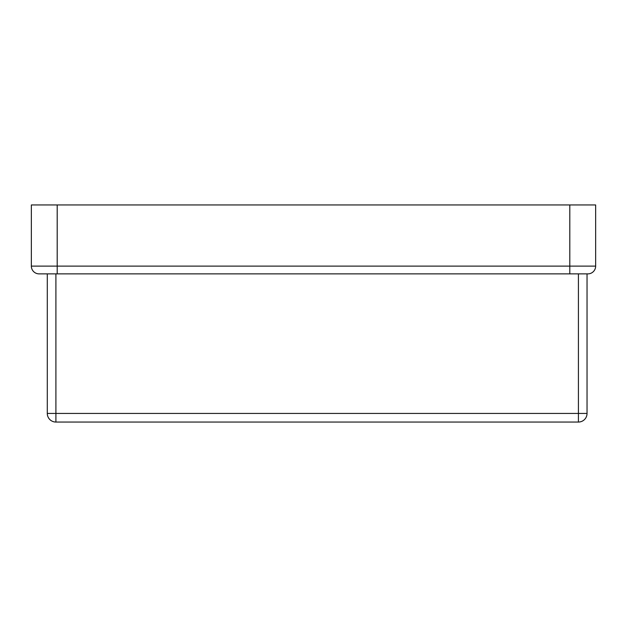<?xml version="1.0" encoding="UTF-8"?>
<svg xmlns="http://www.w3.org/2000/svg" width="627" height="627" viewBox="0 0 627 627"><rect width="100%" height="100%" fill="white"/><g stroke="black" fill="none" stroke-linecap="round" stroke-linejoin="round"><path stroke-width="0.94" d="M587.037 273.874L587.037 413.436A8.613 8.613 0 0 1 578.423 422.049L55.905 422.049A8.613 8.613 0 0 1 47.291 413.436L47.291 273.874L39.101 273.874L587.899 273.874A7.751 7.751 0 0 0 595.65 266.114L595.65 204.951L57.198 204.951L57.198 266.114L569.802 266.114L569.802 204.951M57.198 273.874L57.198 266.114L31.35 266.114A7.751 7.751 0 0 0 39.101 273.874A7.751 7.751 0 0 1 31.35 266.114L31.35 204.951L57.198 204.951M595.65 266.114A7.751 7.751 0 0 1 587.899 273.874A7.751 7.751 0 0 0 595.65 266.114L569.802 266.114L569.802 273.874M55.905 273.874L55.905 413.436L578.423 413.436L578.423 273.874M587.037 413.436L578.423 413.436L578.423 422.049A8.613 8.613 0 0 0 587.037 413.436M55.905 422.049L55.905 413.436L47.291 413.436A8.613 8.613 0 0 0 55.905 422.049"/></g></svg>
